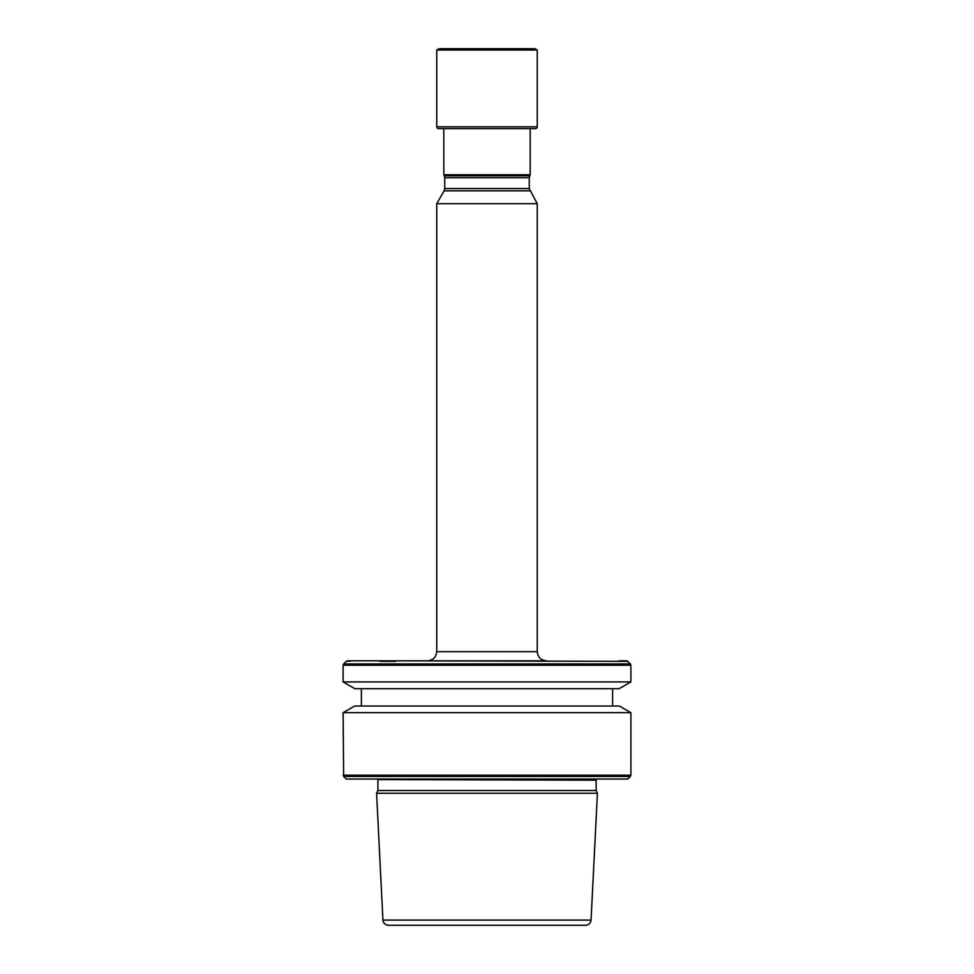 <?xml version="1.0" encoding="UTF-8"?>
<svg xmlns="http://www.w3.org/2000/svg" width="974" height="974" viewBox="0 0 974 974"><rect width="100%" height="100%" fill="white"/><g stroke="black" fill="none" stroke-linecap="round" stroke-linejoin="round"><path stroke-width="1.46" d="M626.477 660.81L619.257 660.81L626.477 660.81A1.826 1.826 0 0 1 627.767 661.346L630.361 663.927L343.639 663.927L343.104 665.23L630.896 665.23L630.896 681.934L343.104 681.934L354.804 688.679L619.196 688.679L630.896 681.934M343.104 712.688L354.633 706.04L619.367 706.04L630.896 712.688L343.104 712.688L343.639 776.461L630.361 776.461L630.896 775.17L343.104 775.17M596.125 790.535L377.875 790.535L376.585 793.286L597.415 793.286L596.125 790.535L596.125 780.186L377.79 779.577M591.06 920.089L382.94 920.089C383.415 923.255 385.241 924.996 388.419 925.3L585.581 925.3C588.759 924.996 590.585 923.255 591.06 920.089L597.415 793.286M382.94 920.089L376.585 793.286M361.378 688.679L361.378 706.04M612.622 688.679L612.622 706.04M436.754 50.015L537.246 50.015L534.97 48.7L439.031 48.7L436.754 50.015L436.754 126.815A1.826 1.826 0 0 0 438.58 128.641L535.42 128.641L443.827 128.641L443.827 174.772L530.173 174.772L530.173 128.641M537.246 50.015L537.246 126.815A1.826 1.826 0 0 1 535.42 128.641M529.868 190.855L444.132 190.855L436.754 203.651L537.246 203.651L529.259 188.579L529.259 177.743L530.173 174.772M529.686 175.819L444.314 175.819L443.827 174.772M529.259 177.743L444.741 177.743L444.741 188.579L529.259 188.579M436.754 203.651L436.754 651.679C436.169 657.182 433.126 660.226 427.61 660.81L546.39 660.81C540.874 660.226 537.831 657.182 537.246 651.679L436.754 651.679M537.246 203.651L537.246 651.679M343.639 663.927L346.233 661.346L353.306 660.81L347.523 660.81L427.61 660.81M443.827 128.641L438.58 128.641M458.364 660.81L460.799 660.81M546.39 660.81L381.601 660.81M596.21 779.577L596.125 780.186M346.233 779.042L627.767 779.042L346.233 779.042L343.639 776.461M619.257 660.81L620.791 661.346L619.257 660.81M537.246 126.815L436.754 126.815M395.639 660.81L627.767 661.346M395.639 661.346L379.897 661.346M630.896 712.688L630.896 775.17M627.767 779.042L630.361 776.461M444.741 177.743L444.314 175.819M444.132 190.855L444.741 188.579M346.233 661.346L347.523 660.81M630.896 665.23L630.361 663.927M343.104 665.23L343.104 681.934M377.875 780.186L377.875 790.535"/></g></svg>
